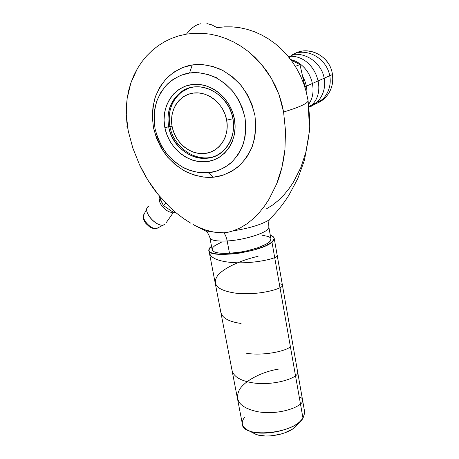 <?xml version="1.0" encoding="UTF-8"?>
<svg xmlns="http://www.w3.org/2000/svg" width="459" height="459" viewBox="0 0 459 459"><rect width="100%" height="100%" fill="white"/><g stroke="black" fill="none" stroke-linecap="round" stroke-linejoin="round"><path stroke-width="0.69" d="M209.924 236.712C209.361 240.074 215.11 241.491 227.182 240.958C226.494 237.406 225.375 234.692 223.826 232.828L218.989 232.77L205.305 230.791L214.135 232.145L206.011 230.166L214.135 232.145L223.826 232.828C225.375 234.692 226.494 237.406 227.182 240.958C216.069 241.486 210.279 240.292 209.809 237.378C208.518 234.01 207.296 231.984 206.148 231.302L193.015 224.468L198.127 227.056L206.011 230.166L198.127 227.056L193.015 224.468M307.995 100.131L308.098 100.785C307.616 103.453 299.446 107.199 283.593 112.019L279.015 94.623L271.367 78.3L260.953 63.692L248.273 51.477L241.216 46.393L233.774 42.073L226.121 38.602L218.254 35.963L210.222 34.178L202.218 33.283L194.3 33.266L186.469 34.121C191.122 27.999 195.964 24.528 201.002 23.702C195.964 24.528 191.122 27.999 186.469 34.121L178.832 35.842L171.511 38.39L164.546 41.74L158.074 45.802L152.084 50.565L146.582 56.009L141.699 62.011L137.453 68.5L130.901 82.867L127.16 98.392L126.277 114.67L128.233 130.999L132.869 148.182L139.496 164.712C145.342 176.692 151.573 186.647 158.177 194.559L170.002 207.382L176.474 213.131L183.353 218.409L190.588 223.091L183.353 218.409L176.474 213.131L170.002 207.382L158.177 194.559L147.941 180.203L139.496 164.712L132.869 148.182L128.233 130.999L126.902 122.828L126.277 114.67L126.357 106.511L127.16 98.392L128.681 90.503L130.901 82.867L133.839 75.483L137.453 68.5L141.699 62.011L146.582 56.009L152.084 50.565L158.074 45.802L164.546 41.74L171.511 38.39L178.832 35.842L186.469 34.121L194.3 33.266L202.218 33.283L210.222 34.178L218.254 35.963L226.121 38.602L233.774 42.073L241.216 46.393L248.273 51.477L254.854 57.243L260.953 63.692L266.501 70.772L271.367 78.3L275.543 86.258L279.015 94.623L281.706 103.241L283.593 112.019L285.515 130.913L284.941 149.525L281.946 167.311L276.576 184.082L268.98 199.304L264.378 206.229L259.215 212.672L253.511 218.495L247.298 223.573L240.482 227.784L233.109 230.86L228.542 232.128L223.826 232.828L228.542 232.128L233.109 230.86L240.482 227.784L247.298 223.573L253.511 218.495L259.215 212.672L264.378 206.229L268.98 199.304L276.576 184.082C280.575 174.724 283.364 163.203 284.941 149.525L285.515 130.913L283.593 112.019C299.492 107.182 307.662 103.441 308.092 100.796L306.262 91.903L303.824 83.94L300.651 76.188L296.755 68.707L292.24 61.69L287.127 55.155L281.424 49.124L275.239 43.725L268.676 39.026L261.745 35.027L254.493 31.769L247.114 29.319L239.621 27.678L232.03 26.851L224.491 26.846L217.067 27.666L211.897 24.912L206.877 23.552M192.269 64.977L189.521 73.033C182.751 73.876 175.625 77.319 168.132 83.36C163.381 88.208 159.48 94.451 156.427 102.076C154.213 110.47 153.759 119.397 155.073 128.859C157.523 138.153 161.396 146.438 166.686 153.725C172.446 160.076 178.442 164.919 184.673 168.258C193.876 172.039 201.776 173.542 208.375 172.75L213.366 177.191C205.942 178.063 197.06 176.365 186.727 172.108C179.733 168.355 173.003 162.916 166.548 155.796C160.61 147.626 156.267 138.331 153.518 127.906C152.044 117.286 152.543 107.257 155.022 97.819C158.447 89.224 162.83 82.19 168.172 76.705C176.6 69.866 184.633 65.958 192.269 64.977C199.831 63.635 209.086 65.006 220.022 69.097C227.469 72.838 234.629 78.455 241.514 85.953C247.797 94.629 252.266 104.486 254.929 115.519C256.145 126.684 255.244 137.04 252.238 146.587C248.29 155.131 243.477 161.958 237.796 167.082C228.995 173.313 220.854 176.681 213.366 177.191L208.375 172.75L216.941 170.966L224.899 167.346L231.944 161.998L237.785 155.113L242.18 146.932L244.928 137.763L245.904 127.963L245.043 117.923L242.369 108.054L237.974 98.765L232.047 90.434L224.824 83.418L216.602 77.996L207.738 74.387L198.586 72.717L189.521 73.033L180.903 75.305L173.072 79.413L166.307 85.173L160.868 92.339L156.926 100.624L154.608 109.701L153.989 119.231L155.073 128.859L157.798 138.245L162.061 147.046L167.707 154.958L174.535 161.7L182.298 167.019L190.732 170.719L199.527 172.664L208.375 172.75C215.024 172.28 222.242 169.262 230.028 163.708C235.042 159.141 239.288 153.065 242.754 145.474C245.381 137 246.15 127.814 245.043 117.923C242.662 108.146 238.691 99.414 233.12 91.731C227.027 85.081 220.687 80.096 214.101 76.762C204.416 73.113 196.222 71.874 189.521 73.033L192.269 64.977L182.55 67.576L173.726 72.241L166.124 78.759L160.002 86.849L155.578 96.178L152.99 106.39L152.302 117.097L153.518 127.906L156.576 138.434L161.361 148.309L167.69 157.179L175.349 164.735L184.059 170.714L193.526 174.879L203.417 177.071L213.366 177.191L223.017 175.206L232.002 171.161L239.965 165.165L246.586 157.431L251.584 148.228L254.728 137.901L255.864 126.85L254.929 115.519L251.934 104.382L246.988 93.888L240.298 84.496L232.139 76.584L222.85 70.479L212.833 66.429L202.499 64.576L192.269 64.977M145.044 213.349L143.931 214.451C140.919 218.731 150.873 229.729 156.571 228.41L158.303 227.653M209.929 238.003L212.11 249.38C212.609 252.444 218.404 253.752 229.5 253.299L227.182 240.958C245.1 240.005 268.136 232.501 268.773 227.653M208.977 250.746L242.283 423.559C241.514 438.586 293.559 434.277 302.992 418.264L304.776 412.652L274.252 238.588L271.975 242.14L302.992 418.264L299.813 421.701C289.262 431.494 260.597 436.498 248.663 430.628C241.755 427.191 240.459 422.647 244.779 416.99M302.992 418.264L271.975 242.14L273.742 240.218L274.247 238.468L273.489 236.953L270.299 235.283C272.864 236.075 274.184 237.177 274.252 238.588M248.663 430.628L255.25 434.048C264.671 438.661 286.886 434.782 295.206 427.071L300.743 420.857L295.607 426.709L292.664 428.976L284.723 432.854L280.042 434.306L270.213 435.93L265.474 436.027L257.315 434.805L253.638 433.21M168.694 126.833C172.274 145.532 189.928 160.134 206.98 158.269C224.078 156.691 236.569 138.429 232.96 119.007L234.446 119.214C238.341 140.276 224.784 160.025 206.286 161.7C187.834 163.685 168.763 147.884 164.873 127.671L169.91 126.345C173.749 149.1 199.212 164.655 217.6 154.987C199.212 164.655 173.749 149.1 169.91 126.345L172.171 126.782C168.935 110.9 178.62 94.996 193.308 93.068C207.944 90.899 223.82 103.7 226.683 120.155L232.92 118.772L226.683 120.155L227.234 126.191L226.689 132.094L225.076 137.643L222.472 142.611L218.977 146.823L214.743 150.11L209.929 152.359L204.731 153.501L199.349 153.49L193.973 152.348L188.815 150.11L184.053 146.874L179.871 142.76L176.417 137.918L173.818 132.525L172.171 126.782L171.546 120.901L171.959 115.089L173.41 109.581L175.849 104.572L179.199 100.257L183.33 96.82L188.092 94.388L193.308 93.068L198.776 92.93L204.278 93.975L209.597 96.178L214.525 99.448L218.851 103.671L222.408 108.663L225.053 114.234L226.683 120.155C229.764 136.581 219.253 152.113 204.731 153.501C190.256 155.125 175.2 142.697 172.171 126.782L169.91 126.345L168.694 126.833C166.342 112.3 170.318 100.796 180.622 92.334C198.305 77.904 229.207 93.28 232.96 119.007C234.876 131.75 231.818 142.227 223.803 150.432C206.464 168.442 172.974 153.627 168.694 126.833L164.873 127.671C160.713 107.492 172.934 87.141 191.701 84.582C210.411 81.713 230.825 98.111 234.446 119.214L232.96 119.007C229.615 99.557 210.819 84.439 193.543 87.061C176.21 89.396 164.867 108.175 168.694 126.833M181.827 91.926L189.085 88.053C174.741 92.947 166.462 110.005 169.91 126.345C167.569 111.847 171.54 100.372 181.827 91.926L180.622 92.334M166.164 222.741L173.554 212.213M149.089 206.068L148.705 206.252C140.649 209.941 157.753 229.374 164.718 224.434L163.645 224.881C156.553 227.412 142.749 212.052 147.66 207.112L148.705 206.252M289.365 57.777C302.733 43.089 330.032 53.428 332.448 74.542L304.994 86.768L332.448 74.542C330.164 55.269 306.646 44.116 292.423 55.195M332.448 74.542C334.818 88.409 325.563 102.202 312.872 104.377C317.284 103.499 321.18 101.508 324.547 98.415C330.991 92.064 333.624 84.106 332.448 74.542M145.945 222.776L147.798 224.881M150.024 226.517L151.177 227.079M304.363 84.984L304.994 87.376M305.275 88.369L299.974 64.587L295.355 66.308L299.974 64.587L291.098 60.043L299.974 64.587L305.246 88.197M146.932 208.57L144.195 214.055C140.23 218.094 151.269 230.372 157.018 228.318L157.89 227.951M173.152 212.001C168.103 214.324 156.875 202.769 159.95 198.408M160.03 198.277C156.685 202.476 167.965 214.313 173.118 212.012M160.702 200.267L159.583 197.399L163.421 205.534L165.762 203.159L163.421 205.534L171.85 211.306L174.936 212.901L175.717 212.5L174.936 212.901L171.85 211.306L163.421 205.534L160.702 200.267L159.807 196.532M159.583 197.399L158.952 195.511L159.583 197.399M234.446 119.214L235.128 126.936L234.411 134.493L232.323 141.579L228.966 147.913L224.485 153.266L219.058 157.437L212.913 160.277L206.286 161.7L199.424 161.666L192.591 160.185L186.033 157.328L179.991 153.203L174.672 147.97L170.283 141.82L166.978 134.969L164.873 127.671L164.052 120.189L164.563 112.794L166.387 105.765L169.474 99.368L173.72 93.848L178.976 89.43L185.046 86.298L191.701 84.582L198.695 84.376L205.741 85.69L212.557 88.495L218.874 92.678L224.422 98.083L228.984 104.48L232.369 111.623L234.446 119.214M215.908 77.634L216.849 76.992M266.404 208.885L272.83 204.903L278.791 200.055L284.219 194.541L289.124 188.488L293.548 181.919L300.863 167.489L306.01 151.831L308.976 135.038L309.636 117.711L308.087 100.842M268.75 220.136C261.062 224.726 249.185 228.301 233.109 230.86C249.185 228.301 261.062 224.726 268.75 220.136M271.975 242.14C260.982 252.628 206.757 259.237 208.834 250.006L211.496 246.167L209.826 247.734L208.879 249.53L209.178 251.142L210.744 252.502L213.538 253.54L222.391 254.504L234.406 253.821L241.004 252.88L253.988 249.994L264.889 246.202L271.975 242.14M221.531 242.123L214.887 245.634L212.976 247.361L212.144 248.979L212.437 250.425L213.86 251.641L216.384 252.57L219.93 253.173L229.5 253.299C248.244 252.444 272.015 244.136 270.976 239.105L268.854 227.073C269.852 231.852 245.967 239.971 227.182 240.958L229.5 253.299L241.061 251.962L246.999 250.803L257.941 247.745L266.197 244.148L268.894 242.329L270.5 240.602L270.873 238.531M270.317 237.653L268.572 236.546L262.204 235.232M127.464 126.816L126.575 126.925M209.287 251.302C209.281 257.063 216.051 260.729 229.603 262.284C252.054 264.768 279.852 257.975 277.184 255.336M258.078 256.329C242.874 259.628 224.388 267.316 217.669 275.526C211.593 284.534 217.503 290.398 235.398 293.123C263.139 296.462 293.181 285.257 279.307 283.788M220.745 311.799C221.772 317.794 228.559 321.684 241.101 323.475M246.718 353.35C263.236 355.857 284.442 351.571 290.421 346.901M231.864 369.518C233.04 376.219 239.833 380.631 252.243 382.754C274.207 386.421 300.725 377.218 297.598 371.727M278.418 369.128C263.684 371.388 245.651 379.719 239.512 389.536C234.061 400.466 240.12 407.856 257.688 411.712C284.695 416.491 313.267 401.539 299.239 396.966M303.049 77.106C305.975 82.591 307.237 88.306 306.847 94.25M290.759 59.584C309.756 64.099 319.28 89.872 308.603 104.319M288.286 56.44C315 53.468 329.843 93.831 308.941 107.154M292.131 54.587C305.545 52.401 319.699 61.959 323.549 75.442C327.525 88.914 320.652 103.246 308.947 107.199M298.235 52.544C312.091 50.255 326.584 60.766 329.573 74.874C332.746 88.96 323.962 102.959 311.409 105.122M143.621 215.185C142.835 217.899 143.69 220.779 146.174 223.82C149.605 226.459 149.789 228.984 157.018 228.318L163.645 224.881M324.547 98.415L308.861 106.425M268.854 227.073C268.647 223.516 268.727 221.267 269.106 220.314L268.549 220.263C276.22 212.896 283.002 204.548 288.9 195.224L297.771 178.608L304.501 160.122L309.509 130.717L308.098 100.785M299.813 421.701L295.206 427.071"/></g></svg>
